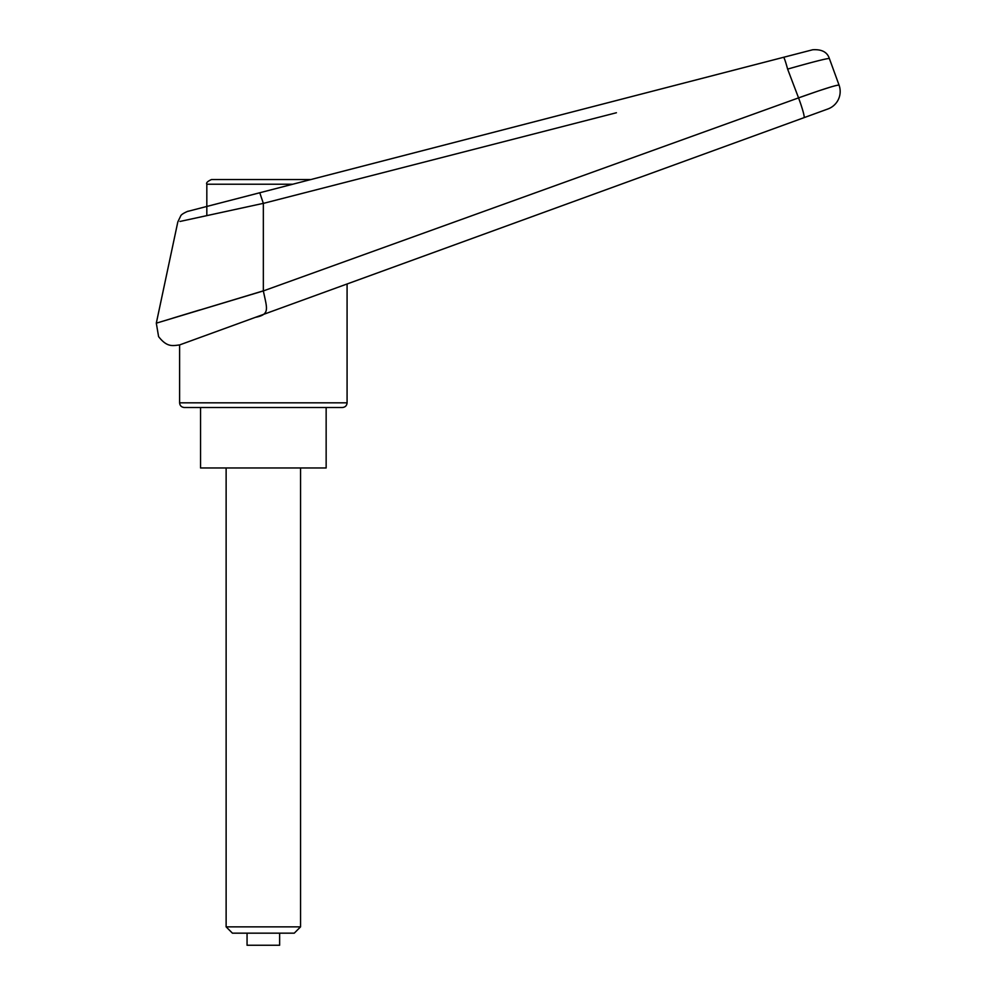 <?xml version="1.0" encoding="UTF-8"?>
<svg xmlns="http://www.w3.org/2000/svg" width="995" height="995" viewBox="0 0 995 995"><rect width="100%" height="100%" fill="white"/><g stroke="black" fill="none" stroke-linecap="round" stroke-linejoin="round"><path stroke-width="1.49" d="M838.225 82.846L839.059 85.122A18.607 18.607 0 0 1 827.927 108.965L347.081 283.985L347.081 402.838L179.61 402.838L179.61 344.929L827.927 108.965A18.607 18.607 0 0 0 839.059 85.122C836.621 84.873 823.126 89.127 798.55 97.883L263.352 290.926L156.302 323.176L263.339 290.851L263.339 203.39L616.415 112.746M259.844 192.744L187.98 211.326C189.672 210.48 181.388 213.701 180.68 215.99L177.819 221.935L156.302 323.176M172.769 318.151L199.734 309.967M179.61 402.838C179.884 405.674 181.438 407.216 184.262 407.49L342.429 407.49C345.253 407.216 346.807 405.674 347.081 402.838M285.105 179.56L310.826 179.56L319.868 177.222M252.469 179.56L310.826 179.56L783.575 57.3A13.955 0.958 75.5 0 1 787.617 69.103C812.616 62.001 826.534 58.456 829.345 58.469C827.268 52.088 821.733 49.19 812.741 49.75L206.823 206.45L259.757 192.756L263.339 203.353L179.971 221.462L263.339 203.353M255.491 317.318C270.329 314.445 266.996 308.674 263.352 290.926M787.617 69.103A23530.73 13379.168 73.2 0 1 798.55 97.883L817.977 91.105M819.283 90.669L830.974 86.926M783.575 57.3L812.741 49.75M832.007 65.757L834.917 73.742L832.007 65.757A4395.114 4395.114 69.9 0 0 829.345 58.469M839.059 85.122L834.917 73.742M200.542 407.49L200.542 467.973L326.149 467.973L326.149 407.49M292.841 184.212L206.823 184.212L206.823 215.592M263.339 179.56L211.475 179.56C207.545 181.326 205.99 182.869 206.823 184.212M232.42 933.161L226.126 926.855L300.565 926.855L294.271 933.161L232.42 933.161M226.126 926.855L226.126 467.973M300.565 467.973L300.565 926.855M247.058 933.161L247.058 945.25L279.632 945.25L279.632 933.161M804.01 117.671A18.607 1.642 -110 0 0 798.55 97.883M156.315 323.176L158.591 336.621C167.123 347.479 172.471 345.762 179.61 344.929"/></g></svg>

